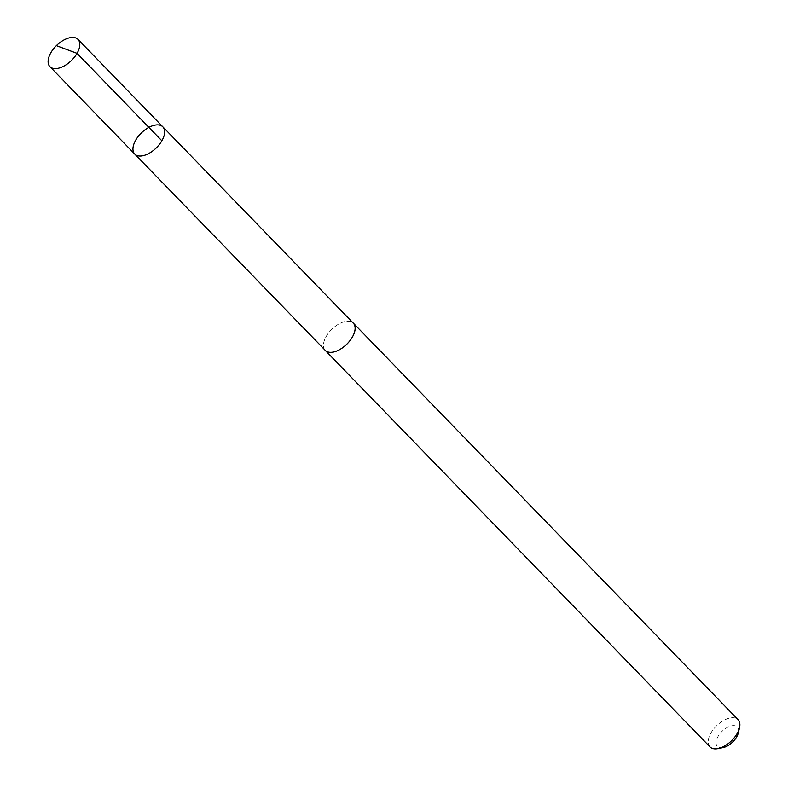 <?xml version="1.0" encoding="UTF-8"?>
<svg xmlns="http://www.w3.org/2000/svg" width="788" height="788" viewBox="0 0 788 788"><rect width="100%" height="100%" fill="white"/><g stroke="black" fill="none" stroke-linecap="round" stroke-linejoin="round"><path stroke-width="0.59" stroke-dasharray="3.94 2.96" d="M162.83 126.829A19.552 10.569 -44.1 0 0 145.484 129.488A19.552 10.569 -44.1 0 0 132.975 148.174A19.552 10.569 -44.1 0 0 134.758 154.074M325.277 350.374A19.533 10.549 135.9 0 1 323.494 344.484A19.533 10.549 135.9 0 1 335.983 325.818A19.533 10.549 135.9 0 1 353.31 323.169M324.863 349.961A19.562 10.569 135.9 0 1 331.935 329.187A19.562 10.569 135.9 0 1 352.906 322.755M709.998 746.906A19.562 10.569 135.9 0 1 716.676 725.699A19.562 10.569 135.9 0 1 738.08 719.661M723.049 747.585A13.918 7.516 135.9 0 1 716.509 739.962A13.918 7.516 135.9 0 1 729.274 726.516A13.918 7.516 135.9 0 1 738.602 731.205A13.918 7.516 135.9 0 1 738.366 732.732"/><path stroke-width="1.18" d="M162.83 126.829L353.31 323.169A19.533 10.549 135.9 0 1 355.092 329.059A19.533 10.549 135.9 0 1 342.603 347.725A19.533 10.549 135.9 0 1 325.277 350.374L134.758 154.074A19.552 10.569 -44.1 0 0 156.152 148.036A19.552 10.569 -44.1 0 0 162.83 126.829A19.552 10.569 -44.1 0 0 145.484 129.488A19.552 10.569 -44.1 0 0 132.975 148.174A19.552 10.569 -44.1 0 0 134.758 154.074A19.552 10.569 -44.1 0 0 156.152 148.036A19.552 10.569 -44.1 0 0 162.83 126.829L78.002 39.4A19.562 10.569 135.9 0 1 79.785 45.3A19.562 10.569 135.9 0 1 67.275 63.995A19.562 10.569 135.9 0 1 49.92 66.645A19.562 10.569 135.9 0 1 48.137 60.745A19.562 10.569 135.9 0 1 60.646 42.05A19.562 10.569 135.9 0 1 78.002 39.4M352.906 322.755A19.562 10.569 135.9 0 1 353.339 323.149A19.562 10.569 135.9 0 1 355.122 329.049A19.562 10.569 135.9 0 1 342.603 347.744A19.562 10.569 135.9 0 1 325.257 350.404A19.562 10.569 135.9 0 1 324.863 349.961M353.339 323.149L738.08 719.661A19.562 10.569 135.9 0 1 739.863 725.561A19.562 10.569 135.9 0 1 739.528 727.708A19.562 10.569 135.9 0 1 717.996 748.6A19.562 10.569 135.9 0 1 709.998 746.906L325.257 350.404M739.528 727.708L738.366 732.732A13.918 7.516 135.9 0 1 723.049 747.585L717.996 748.6M161.865 140.776L77.037 53.357L57.071 45.921M134.758 154.074L49.92 66.645"/></g></svg>
